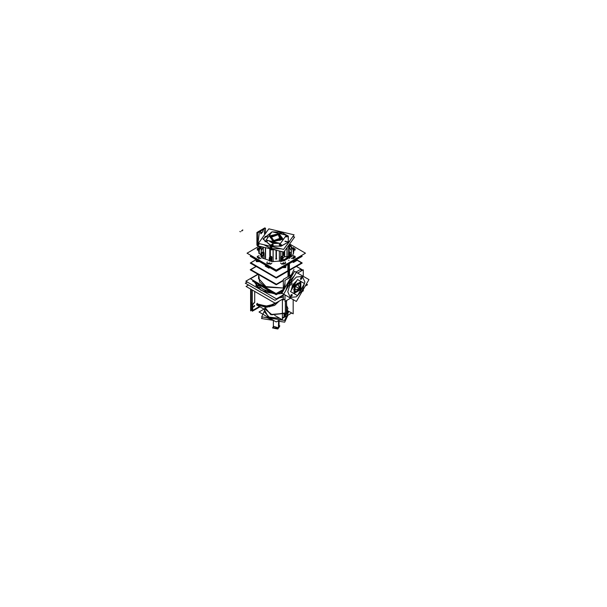 <?xml version="1.0" encoding="UTF-8"?>
<svg xmlns="http://www.w3.org/2000/svg" width="607" height="607" viewBox="0 0 607 607"><rect width="100%" height="100%" fill="white"/><g stroke="black" fill="none" stroke-linecap="round" stroke-linejoin="round"><path stroke-width="0.91" d="M255.342 289L269.736 297.301L255.342 289M279.539 297.726L283.31 297.195L279.539 297.726M267.937 291.633L269.804 291.633L267.937 291.595M257.186 283.757L255.813 285.601L257.755 287.111L260.221 287.536L265.57 290.616L266.298 292.043L270.191 292.976L272.103 292.369L270.191 292.976L266.298 292.043L265.57 290.616L260.221 287.536L257.755 287.111L256.146 284.865L257.186 283.757M280.328 292.362L282.043 292.9L280.328 292.362M257.527 285.624L257.8 286.011L259.394 285.624L257.527 285.586M287.938 308.576L286.451 311.877L286.451 305.275L287.938 308.546M284.508 314.206L284.508 316.854L284.508 314.206L284.508 316.786L282.407 317.749L284.508 316.786L287.938 312.006L287.938 310.83L287.938 312.074M256.973 305.116L264.515 309.441L264.515 312.006L269.409 317.499L279.994 318.409L268.324 316.998L264.842 310.412M264.515 308.576L271.746 314.828L284.508 313.356L270.654 314.525L264.766 307.188M257.474 304.911L256.693 304.911L257.231 305.268L256.693 304.282L257.269 303.28L256.693 304.282L257.459 304.282L256.693 304.282L256.693 304.911L257.459 304.911L257.459 304.282L268.112 306.3L276.557 302.62L268.112 306.3L257.459 304.282L257.459 304.911L256.693 304.911L257.277 305.291M253.415 306.656L254.515 305.488L253.62 307.081L253.415 306.656L254.705 305.913L253.415 306.656M250.987 303.932L250.987 309.092M251.093 304.13L252.284 304.767L251.093 304.13L251.093 309.1L250.987 304.024L251.093 309.1L250.987 304.024L252.284 304.805M255.722 286.868L268.628 294.327L255.722 286.868M267.793 291.603L269.629 291.193L269.94 291.633L268.112 292.073L267.793 291.633M282.513 291.603L283.097 291.079L282.513 291.633M257.391 285.518L259.538 285.518M259.538 285.624L257.383 285.624M268.529 289.22L262.072 285.495L268.529 289.22M297.491 283.226L300.139 289.107L293.727 289.751L295.002 285.753M293.727 289.736L294.827 286.034L297.483 283.234M290.89 285.169L292.111 283.059M292.035 295.761L292.05 294.365L290.814 295.055L290.814 296.466L292.035 295.761L290.814 295.055L292.035 295.761M300.655 290.806L301.869 288.697L300.655 290.806M301.929 278.712L300.655 279.47L301.854 278.757L301.854 277.346L300.632 278.052L300.632 279.463M300.025 283.173L294.941 286.102L294.941 291.967M294.979 291.982L300.025 289.038L300.055 283.188M291.497 261.351L293.621 261.526M261.033 261.359L258.832 261.526M261.238 248.62L260.722 248.551L261.238 248.847L260.744 248.559L261.116 247.815M261.769 257.216L263.886 253.081L262.315 257.186L261.594 257.102L261.359 256.124M291.345 256.442L290.616 256.905L291.094 256.124M294.85 257.952L295.207 257.451L293.128 256.958L292.771 257.429L294.85 257.952L293.128 256.958L294.85 257.952M295.207 248.931L292.984 248.567L295.207 248.931L293.454 249.591L295.207 248.9L293.431 249.523M257.603 248.46L257.247 248.931L258.999 249.591L257.603 248.46L259.47 248.567L257.603 248.46M259.675 257.353L257.247 257.353M267.649 263.461L268.006 263.962L270.085 263.461L269.728 262.968L267.649 263.43M282.369 263.461L283.583 264.166L284.804 263.461M284.804 263.43L283.583 262.763L282.369 263.43M288.264 257.345L283.59 260.008L284.577 260.623M283.636 259.971L288.082 257.414L289.6 258.286L288.037 257.398M283.636 260.13L288.219 257.33L283.545 260.024L284.744 260.57L283.651 259.933L288.082 257.406L289.478 258.37M289.251 251.602L289.19 246.374M290.882 250.031L289.19 247.041L289.19 251.632M282.983 257.664L284.615 256.731L282.983 257.664L284.683 256.731L290.859 257.087L290.245 255.995L290.632 256.898L291.36 256.275L290.245 254.151L291.102 256.139M284.516 256.556L282.908 257.489L284.463 256.586L287.028 256.799L287.028 247.626L286.997 256.981L288.34 256.647L286.967 256.981L288.636 256.511L289.19 245.129L289.19 251.685M282.801 261.109L282.065 256.351L282.976 261.063L282.983 257.603L282.293 256.586M281.557 261.367L281.557 258.241L280.669 256.996L280.942 256.624L280.563 261.526L280.563 256.958L280.654 261.518L280.563 257.049L282.278 256.488M270.176 256.488L271.89 257.049L271.89 261.526L271.89 256.958L270.897 258.241L270.897 261.367M270.183 256.458L269.462 261.063L270.449 256.298L270.138 256.632L271.481 256.556L271.89 257.049L271.89 261.526M262.619 253.286L263.248 251.799L264.007 253.089L264.007 257.679L263.901 252.497M263.271 251.685L263.84 252.429M261.731 257.193L261.351 256.139L261.109 256.442M283.446 255.517L282.665 255.691L283.37 255.562L284.471 253.999L284.19 252.831L282.665 253.597L283.446 252.869M283.37 254.955L282.93 255.001L283.37 253.521L283.37 254.955M282.885 254.553L283.044 254.955L283.993 253.901L283.833 253.483L283.37 255.001M283.81 253.476L283.37 253.521L283.993 253.901M278.552 234.378L271.117 235.721L272.088 240.182L273.901 240.858L280.366 240.182L278.552 234.378L270.616 236.275L273.901 240.858L281.838 238.961L278.552 234.378M272.475 244.173L273.302 244.864L272.551 244.234L270.866 244.864L272.619 244.211M270.866 244.887L271.617 245.539L273.302 244.887M281.587 244.864L279.903 244.234L279.152 244.864L279.979 244.173M279.152 244.887L280.836 245.539L281.595 244.887M285.017 241.503L287.361 241.776L285.138 241.146M285.108 236.988L287.452 236.715L285.73 236.077L287.361 236.449L285.108 236.988M281.587 233.308L280.836 232.678L281.041 233.923L281.595 233.331M280.836 232.678L279.182 233.475L280.836 232.678M270.866 233.384L271.344 232.724M265.001 236.715L267.437 236.715L265.001 236.692M265.001 241.503L267.368 241.229M271.048 248.658L263.931 244.704L271.048 248.658L280.912 248.764L271.048 248.658L271.094 246.472L272.482 246.753L271.094 246.472M289.736 240.888L285.115 247.33L289.759 241.184M270.32 237.618L273.969 240.767L282.134 237.618L278.484 234.469L270.32 237.572M273.545 326.331L278.522 327.841L278.522 321.194L278.522 327.841L274.212 328.038L273.385 326.877L273.385 320.397L273.385 327.12M279.068 321.278L279.076 327.234M258.309 245.16L257.816 244.34L258.309 245.16M260.911 246.814L258.628 246.025L260.911 246.814M257.876 245.759L257.125 245.099L257.876 245.759M264.637 234.659L264.015 229.074L263.37 228.725M262.748 230.03L264.022 229.294L262.748 230.03L262.748 231.836M264.068 229.294L262.725 230.061L262.725 231.722L260.949 233.885L260.631 231.275L259.364 231.988L260.631 231.252L260.631 232.997L262.732 231.828L260.942 233.877L260.661 232.921M259.341 232.018L257.664 245.129L259.341 232.018L260.676 231.244L260.653 233.042M257.057 244.773L257.512 245.038L257.057 244.773M263.415 228.945L263.81 229.173L262.148 229.674L263.415 228.945M258.726 231.677L258.665 232.14L258.726 231.677M257.512 241.214L257.148 244.075L257.512 241.214M260.024 230.903L258.977 231.502L260.418 231.13L260.024 230.903M262.118 229.719L262.118 230.152L262.118 229.719M262.118 229.689L262.52 229.924L262.118 229.689M259.128 231.874L258.688 231.654M287.286 315.564L286.216 316.998L287.286 315.564M280.199 319.919L279.524 320.048L280.199 319.919M272.93 320.048L267.368 317.931L272.93 320.048M283.31 298.727L275.358 303.318L246.078 286.413L248.475 285.032M305.215 286.079L307.521 284.744L306.368 284.084M269.485 291.155L269.804 291.557L268.165 291.914M268.248 291.959L267.937 291.557L269.569 291.201M283.31 294.888L276.458 298.841L245.835 281.162L257.899 274.197M253.551 280.571L252.724 281.049L276.231 294.615L283.31 290.525M263.954 309.145L258.999 312.006L276.223 321.953L281.178 319.092M282.407 318.387L291.709 313.007M285.009 316.543L285.009 314.502M285.009 312.984L272.088 314.836L264.515 308.508M283.97 317.142L283.97 313.902M286.451 305.207L287.938 308.508L286.451 311.808M286.8 305.602L286.451 312.021M279.182 301.11L274.561 305.382L279.182 301.11L274.561 305.382L266.42 307.309L256.829 304.866L266.42 307.309L274.561 305.382L266.42 307.309L256.829 304.866M287.521 310.594L293.143 313.834L293.143 299.63M275.335 303.303L273.909 304.251L275.335 303.303L273.909 304.251L275.335 303.303L273.909 304.251L266.071 306.118L256.837 303.796L266.071 306.118L273.909 304.251L266.071 306.118L256.837 303.796L266.071 306.118L273.909 304.251L266.071 306.118L256.837 303.796M286.451 301.535L286.451 302.946M286.671 300.465L286.451 304.304M286.451 304.418L286.8 304.213M285.396 313.508L286.451 314.115L286.451 300.594L286.451 314.115L285.396 313.508L286.451 314.115L286.451 300.594M283.841 313.827L285.396 314.722L285.396 301.201L285.396 314.722L283.841 313.827M259.925 306.816L252.284 311.224L252.284 289.994M250.592 310.845L250.592 289.015L250.592 310.845L251.905 310.086L250.592 310.845M251.093 309.069L252.284 309.714L252.095 304.706L252.095 309.684L250.987 309.001M251.07 289.296L251.07 309.608L252.117 310.207L252.117 289.896L252.117 310.207L251.07 309.608L251.07 289.296M251.07 304.153L251.723 302.696M252.117 304.752L252.284 304.001M254.682 302.111L254.105 303.105L254.682 302.111L254.69 291.383L254.69 302.362L254.682 291.383L254.682 302.111L253.324 303.568M252.117 304.418L252.284 303.917M253.339 303.546L254.105 303.105L252.671 304.706L252.671 309.684L253.339 310.071L252.679 309.653M252.284 304.668L252.284 309.843M252.671 309.782L252.679 304.6L252.679 309.775M252.982 310.268L259.447 306.543L252.982 310.276M282.369 293.409L277.68 293.887L282.369 293.409M274.728 293.887L260.76 290.222L254.409 282.156L260.76 290.222L274.728 293.887M257.687 274.599L258.043 274.281L257.687 274.599M282.672 291.815L280.684 292.157L282.672 291.815M271.708 292.149L262.634 289.205L257.535 283.962L262.634 289.205L271.708 292.149L262.634 289.205L257.535 283.962L262.634 289.205L271.708 292.149L262.634 289.205L257.535 283.962L262.634 289.205L271.708 292.149M245.289 283.188L247.315 282.02L245.289 283.188L275.001 300.344L283.31 295.556L275.001 300.344L283.31 295.556L275.001 300.344L283.31 295.556L275.001 300.344L245.289 283.188L247.315 282.02L245.289 283.188L275.001 300.344L245.289 283.188L247.315 282.02L245.289 283.188L275.001 300.344L245.289 283.188M265.555 290.571L266.314 292.05M270.274 292.923L266.268 291.967M270.145 292.961L272.073 292.362M257.846 287.103L255.813 285.586L256.192 284.797M257.171 283.75L256.124 284.873M257.709 287.081L260.274 287.521M280.351 292.346L282.058 292.885M257.474 304.289L256.64 304.327L257.277 303.257M276.587 302.605L268.074 306.315L257.315 304.221M274.751 315.382L282.407 319.798L282.407 299.243M256.685 304.926L256.685 304.274L257.474 304.274L257.474 304.926L256.685 304.926M278.628 301.429L269.576 306.846L257.421 304.881M257.383 304.866L256.708 304.562M253.445 306.626L253.635 307.089L254.735 305.882M254.735 305.974L254.545 305.511L253.445 306.717M285.078 313.129L270.904 314.699L264.698 307.18M259.083 285.146L259.394 285.548L257.763 285.905M257.846 285.958L257.527 285.548L259.166 285.191M282.71 291.747L283.097 291.079M268.157 292.028L267.793 291.565L269.675 291.155M269.576 291.094L269.94 291.565L268.059 291.975M282.642 291.861L283.143 290.996M283.31 290.639L276.208 294.744L252.504 281.056L253.445 280.517M291.557 274.622L293.902 269.546M301.042 270.282L302.127 269.652L296.368 266.39L302.218 269.766L301.042 270.449M256.169 266.465L250.327 269.887L276.42 284.721L283.31 280.684L276.223 284.774L250.236 269.766L256.063 266.405M258.142 274.334L250.441 278.78L276.102 293.591L283.31 289.433L276.102 293.591L250.441 278.78L258.142 274.334M258.559 278.438L266.39 287.141L283.31 288.014L264.963 286.527L259.5 281.959L258.999 276.405M301.042 271.124L301.042 269.144L295.92 272.103M293.12 273.719L283.31 279.379L283.31 290.715M285.017 298.978L283.31 299.964L283.31 293.947M292.642 274.546L287.794 278.772M285.017 283.575L283.651 290.116M292.802 274.265L287.688 278.833M285.017 283.454L283.621 290.169M292.354 275.047L291.876 274.766L292.84 274.205M290.032 279.061L286.383 285.381M303.242 276.329L303.242 269.849L297.635 273.089M291.406 276.686L285.017 280.373L285.017 287.748M303.242 289.493L303.242 290.897L302.028 291.595M290.632 298.181L285.017 301.413L285.017 294.941M294.509 300.419L281.906 293.143L294.516 271.291L308.94 279.622L296.33 301.467L283.727 294.19L296.337 272.346M300.344 288.833L293.727 289.767M290.503 291.603L297.483 279.508L304.464 283.537L297.483 295.632L290.503 291.603M292.756 285.351L293.629 285.851L295.017 283.78M293.196 284.584L294.061 285.093L292.969 287.331M293.249 293.234L292.642 292.84M291.58 289.736L293.257 284.622L292.9 284.395L291.17 290.45M293.985 293.613L291.709 292.301M296.406 281.375L292.817 285.389L292.445 285.191L296.815 280.662M299.623 280.745L300.268 281.071M298.69 280.206L300.966 281.519M285.935 290.366L288.886 281.709L290.381 282.566L289.213 284.691M294.129 276.17L288.105 283.052L289.6 283.917L290.852 281.845M288.947 281.739L285.874 290.472L288.416 282.331L294.19 276.064L288.166 283.09M290.852 285.146L292.073 283.037L290.852 285.146M292.111 295.715L290.852 296.482L290.89 295.01M290.814 295.146L292.073 294.372L292.035 295.844M301.846 288.689L300.708 290.836M301.504 288.674L301.929 288.727M300.632 278.143L301.891 277.369L301.846 278.841M300.67 279.478L300.708 278.006M294.668 286.329L297.506 283.219L300.002 289.41M300.237 288.795L295.01 292.005L295.169 285.867M294.85 286.421L300.086 283.211L299.919 289.342M256.237 266.503L250.843 269.675L276.42 284.213L283.31 280.184M301.042 269.781L301.611 269.447L296.307 266.427M288.014 271.177L288.014 276.663M289.569 270.274L289.569 275.768M250.934 262.793L250.327 263.142L276.42 277.976L302.127 262.907L296.383 259.637L302.127 256.359L301.064 255.737M256.093 259.735L250.835 262.732L276.086 277.475L301.618 262.892L296.36 259.826M256.093 259.652L250.327 262.945L276.079 277.976L302.127 263.104L296.36 259.735M263.18 263.081L264.311 263.734M288.128 263.742L289.289 263.074L288.128 263.742M289.418 263.613L289.418 269.887M287.839 264.523L287.839 270.79M251.268 255.668L250.327 256.2L256.093 259.568M292.46 261.875L285.958 265.593L292.445 261.867M282.437 267.604L276.079 271.23L269.819 267.581M259.568 261.602L266.177 265.456M289.296 245.069L289.812 245.365M292.688 255.289L293.834 251.677L291.398 246.525L293.834 251.677L291.398 246.525L293.834 251.677L291.398 246.525L293.834 251.677L291.398 246.525L293.834 251.677L292.688 255.289M291.299 246.427L290.723 245.911L291.299 246.427M290.29 245.569L289.456 244.978L290.29 245.569M260.82 246.761L258.62 251.677L262.535 258.066L272.535 261.617L284.175 260.744L292.286 255.843L284.175 260.744L272.535 261.617L262.535 258.066L258.62 251.677L262.535 258.066L272.535 261.617L284.175 260.744L292.286 255.843L284.175 260.744L272.535 261.617L262.535 258.066L258.62 251.677L262.535 258.066L272.535 261.617L284.175 260.744L292.286 255.843L284.175 260.744L272.535 261.617L262.535 258.066L258.62 251.677L262.535 258.066L272.535 261.617L284.175 260.744L292.286 255.843L284.175 260.744L272.535 261.617L262.535 258.066L258.62 251.677L260.82 246.761M269.865 267.558L276.231 271.23L282.513 267.604M296.36 259.606L302.119 256.283L301.118 255.706M266.207 265.441L259.546 261.602M256.093 259.606L250.334 256.283L251.336 255.706M270.403 267.255L276.223 270.616L282.05 267.255M285.958 265.001L292.248 261.367M296.36 258.992L301.421 256.071L300.951 255.797M266.496 265.001L260.206 261.367M256.093 258.992L251.032 256.071L251.503 255.797M291.451 261.283L293.621 261.511L293.621 260.031M291.383 258.407L293.667 258.65L291.375 258.415M285.654 263.279L285.244 261.958L285.662 263.279M285.958 266.162L285.958 264.455L285.958 266.162L281.663 266.936M280.571 263.074L281.898 264.174M270.555 264.174L271.883 263.074L270.563 264.174M266.496 266.078L270.775 266.928L266.496 266.116L266.496 264.455L266.496 266.162L270.79 266.936M266.792 263.279L267.209 261.958L266.799 263.279M261.078 258.415L258.787 258.65L261.071 258.407M261.002 261.283L258.832 261.511L258.832 260.031M257.224 256.473L259.136 255.714L257.231 256.48M259.356 250.926L258.908 253.506M259.318 251.017L258.901 253.476L259.09 250.683M258.734 250.547L257.231 249.932L258.734 250.539L257.262 249.955L258.832 247.762L257.262 249.955M259.902 247.884L258.787 247.762L259.902 247.876M258.734 246.442L247.011 253.21L258.734 246.442L247.011 253.21L276.231 270.077L305.442 253.21L276.231 270.077L247.011 253.21L276.231 270.077L305.442 253.21L289.592 244.052M288.014 257.444L289.6 258.286L288.014 257.368M290.723 246.563L290.723 245.463L289.19 245.835M291.345 249.963L290.882 250.023M291.398 250.319L291.398 256.093L291.398 246.404L289.243 246.92L289.251 251.67M291.299 256.192L291.337 250.205M291.398 256.837L291.398 252.558L289.349 252.072M290.245 254.28L291.019 256.033M288.568 253.081L290.1 257.247L290.632 256.898M288.462 256.458L290.245 256.882L288.355 256.829L290.146 257.254M284.66 256.533L287.043 256.989M284.683 256.731L284.713 250.85M280.669 257.102L281.337 261.405L280.669 257.095M280.95 256.617L281.102 257.611M281.557 260.524L281.678 261.344M280.563 261.526L280.563 257.057L281.033 256.533L282.316 256.632M270.161 256.708L270.373 256.344L271.784 257.004L271.799 261.518L271.89 257.057L271.42 256.533L271.784 261.511L271.913 256.973M270.798 261.344L270.897 260.729M271.39 257.55L271.549 256.533M269.622 261.101L270.373 256.253L269.645 261.109L270.396 256.351L271.473 256.564M269.265 261.018L269.265 257.854L270.161 256.617M261.86 257.254L262.99 258.385M261.731 257.444L261.731 253.498L263.916 252.975M263.263 251.784L263.263 247.132L263.248 251.852L263.484 253.081L263.764 252.429M261.313 256.321L261.731 255.35M263.263 251.632L263.878 253.081L263.878 257.672M263.263 251.685L262.634 253.286L263.271 251.829L263.704 252.436M261.731 256.761L261.731 255.395L261.321 256.344L261.731 255.388L261.435 256.033M261.056 256.837L261.056 252.558L263.104 252.072M261.056 256.101L261.238 250.008L261.154 256.192M289.668 245.714L289.251 245.099M261.238 250.334L261.238 246.647M261.276 250.57L263.157 247.11M260.6 248.293L261.238 248.665M260.889 248.43L261.086 247.906L261.238 248.627L260.858 248.407M293.667 247.762L292.551 247.884L293.667 247.762M293.72 250.539L295.222 249.932L293.72 250.547L295.192 249.955L293.621 247.762L295.192 249.955M293.135 251.025L293.553 253.476L293.356 250.691M293.545 253.506L293.098 250.926M295.222 256.48L293.318 255.714L295.23 256.473M291.914 261.564L293.431 262.436L295.366 261.321M295.829 261.056L297.096 260.327L296.36 259.902M293.621 261.45L291.535 261.238M293.621 261.511L296.216 260.623L293.636 261.571L291.489 261.351M295.404 258.999L296.36 260.069L293.447 261.435L293.447 260.13M295.397 259.007L293.576 261.458L296.36 260.107L296.36 258.445L296.36 260.16L293.447 261.488M295.093 256.427L293.515 258.628M293.075 256.936L295.207 257.398L294.797 257.922M294.903 257.861L292.771 257.398L293.189 256.867M293.515 247.785L295.093 249.985M292.961 248.521L295.207 248.855M289.19 246.95L289.251 251.632M288.393 256.837L288.735 252.497L289.198 251.806L289.827 253.309L289.198 251.723M289.835 253.309L289.182 251.837L288.727 252.504L289.182 251.829L289.835 253.309L289.19 251.822L288.613 252.429M291.14 256.321L290.245 254.234M290.654 256.996L290.245 256.04M288.985 253.111L288.689 252.429L289 253.111M288.575 256.488L288.553 252.497M290.245 256.89L290.245 253.407L288.545 253.005M288.439 256.571L288.575 253.013M286.929 258.074L286.929 247.762M289.167 244.636L288.446 245.645M287.073 257.019L287.073 247.565M284.463 256.807L284.463 251.192L284.471 253.195L283.37 252.907L282.665 253.597M283.795 253.574L284.569 253.134L283.795 253.574M282.665 255.061L284.569 253.961L282.665 255.061M283.302 252.952L284.19 252.831L283.302 255.6M282.885 254.637L283.833 253.597L283.993 253.999M288.553 245.501L289.827 244.765L289.296 244.462M289.182 245.137L288.211 245.972M280.563 257.049L282.035 256.306L282.293 256.708M282.832 261.101L282.08 256.253L282.809 261.109L282.065 256.351L280.98 256.564M281.656 261.344L281.557 260.729M281.064 257.55L280.904 256.533M271.117 261.405L271.784 257.102L271.117 261.405M270.775 261.344L270.897 260.524M271.511 256.617L271.352 257.611L271.504 256.617L270.388 256.351L269.645 261.109L270.168 256.564M272.733 249.394L269.804 248.695M263.87 257.763L263.87 252.99L264.015 257.77M265.525 258.119L265.525 247.671M265.335 258.036L265.335 247.626M269.182 248.544L271.602 249.947L272.604 249.363M273.067 261.397L273.067 249.477M275.806 259.09L275.813 258.552M276.048 259.014L276.041 250.19L276.041 259.022M276.64 258.552L276.648 259.09M276.413 259.022L276.413 250.274L276.405 259.014M279.387 261.397L279.387 250.987M273.036 249.469L271.761 249.849M271.45 249.856L269.796 248.9M272.467 249.333L270.1 248.764M285.616 263.188L281.807 264.098M285.958 266.078L281.678 266.921L285.92 265.874M281.451 267.604L285.783 267.604L285.783 266.678M281.671 266.974L285.814 266.632L281.648 266.951M283.507 262.702L284.804 263.408L283.507 264.106M283.659 264.106L282.369 263.408L283.659 262.702M270.646 264.098L266.837 263.188M266.496 265.274L265.213 266.018L267.034 267.065M267.497 267.33L268.878 268.127L270.305 267.3M269.675 262.877L270.085 263.408L267.953 263.87M268.059 263.931L267.649 263.408L269.781 262.937M258.939 258.628L257.36 256.427M258.832 261.45L260.934 261.245L258.878 261.458L257.049 258.999L256.093 260.069L259.007 261.435L259.007 260.13M259.007 261.488L256.093 260.16L256.093 258.445L256.093 260.107L258.878 261.458L258.878 260.062L258.878 261.458L260.934 261.245M256.275 260.691L256.275 261.602L260.608 261.602M258.832 261.511L256.237 260.623L258.817 261.571L260.964 261.351M259.682 257.398L257.247 257.398L259.682 257.398M257.36 249.985L258.939 247.785M259.022 249.523L257.247 248.9L257.656 248.369M257.55 248.438L259.493 248.521M283.37 253.567L283.848 253.498M283.446 254.955L282.968 255.016L283.446 253.521M274.258 240.933L272.088 240.182L271.215 235.622L278.901 234.461M278.196 234.287L280.366 240.182L273.552 240.767M272.027 231.768L286.36 235.19L280.426 243.468L266.094 240.038L272.027 231.768M283.757 238.824L282.786 240.175M275.328 242.246L272.862 241.654M278.643 233.551L283.112 239.264L272.953 241.48M271.435 241.32L273.749 241.867M273.81 241.685L269.341 235.971L279.501 233.756M268.962 240.729L273.666 243.248L273.727 242.011L271.587 241.351M272.755 243.028L272.831 241.791L275.138 242.201M283.712 238.885L282.862 240.076M284.084 238.49L281.132 242.474M279.121 243.157L272.755 242.997L279.865 243.331L273.104 243.46L268.491 240.615L273.674 243.217L269 240.736M284.228 238.164L280.73 243.035M268.833 228.801L294.076 234.841L283.621 249.416L258.377 243.377L268.833 228.801M272.573 246.776L270.327 246.275M280.48 231.942L288.188 235.994L288.355 242.011L280.866 246.199L270.449 245.918M271.883 246.647L269.69 246.085M271.974 246.283L263.097 239.135L271.89 231.957L263.097 238.892L271.2 246.116L281.253 246.116L288.363 242.011L288.363 236.206L281.253 232.102L272.399 231.851L281.253 232.102L288.363 236.206L288.363 242.011L281.253 246.116L271.2 246.116L263.097 238.892L271.898 231.95M272.414 231.859L282.005 232.306M271.837 248.87L271.883 246.609M271.579 246.533L270.623 246.305L271.579 246.533M270.267 248.498L270.327 246.237M292.817 236.601L294.63 237.034L283.848 252.057L257.823 245.835L259.409 243.627M273.302 244.841L271.541 245.471M271.686 245.509L270.866 244.841M279.835 244.211L281.595 244.841L280.768 245.509M280.912 245.471L279.152 244.841M285.108 241.237L287.331 241.768M287.392 241.685L285.017 241.457M285.138 236.98L287.331 236.358M285.768 236.017L287.392 236.442M279.205 233.483L280.912 232.656M280.768 232.618L281.595 233.285L280.958 233.9M267.368 236.897L265.122 236.358M265.062 236.442L267.315 236.98M267.315 241.146L265.062 241.685M265.092 241.776L267.346 241.237L265.001 241.457M278.143 234.31L282.134 237.534L273.628 240.592M274.311 240.759L270.32 237.534L278.825 234.469M278.393 328.182L278.962 327.568L278.962 321.262M276.481 328.751L274.243 328.296M278.704 327.681L274.212 328.03M279.068 327.12L278.841 321.24M279.076 325.747L279.797 325.891L279.045 327.112M279.023 327.15L277.869 329.032L272.543 327.947L273.385 326.574M278.537 321.194L278.492 328.114M260.191 246.396L261.238 247.003M258.15 245.387L257.672 244.401L259.128 243.559M258.696 244.613L256.89 243.991L257.118 245.532M256.905 244.841L257.527 245.926M257.55 245.759L261.238 247.884M257.512 245.456L257.512 232.807L265.479 228.209L265.479 233.483M256.882 244.856L257.527 245.228L256.882 244.856M264.872 228.566L264.872 227.86L256.905 232.458L256.905 245.107M262.072 229.696L262.49 229.939M262.103 229.643L262.55 229.901M260.008 230.857L260.449 231.115M258.749 231.373L259.394 231.745L257.634 245.387M257.019 245.038L257.512 245.319M264.515 310.723L261.663 316.862L284.63 320.413L288.841 311.353M262.277 316.953L261.526 318.561L273.59 320.428M277.748 321.073L284.713 322.15L287.946 315.185M264.326 317.271L269.963 318.334M279.842 319.866L283.234 320.192M268.211 292.013L269.531 291.254L268.211 292.013M257.8 286.011L259.121 285.244L257.8 286.011M284.508 316.786L287.726 310.708M252.284 303.94L252.117 304.471L252.284 303.94M252.095 309.684L251.093 309.1M257.459 304.911L269.607 306.846L278.643 301.421L269.607 306.846L257.459 304.911L257.459 304.266M251.093 304.031L251.093 309.206M251.07 309.092L252.117 309.691M254.121 303.098L253.324 303.553M241.791 230.41L241.654 231.13L241.791 230.41M242.747 229.856L242.61 230.584M240.486 231.791L239.833 231.525L240.486 231.791M268.112 292.073L269.629 291.193L268.112 292.073M257.391 285.594L259.538 285.594L257.391 285.594M294.129 285.631L294.129 293.386L300.844 289.509L300.844 281.754L294.129 285.631L294.129 293.386L300.844 289.509L300.844 281.754L294.129 285.631M300.139 289.107L294.827 286.034L300.139 289.107M293.993 285.556L292.87 287.498L295.116 283.613L293.811 285.449L293.006 284.987L296.436 281.322L292.68 284.797L296.793 280.707L292.68 284.797L291.193 290.404L292.68 284.797M300.131 280.98L298.758 280.244L300.139 280.988M299.957 280.882L300.419 281.2M293.439 293.295L292.931 293.052M291.55 289.789L293.006 284.987L291.55 289.789M302.392 290.404L304.904 281.959L302.392 276.413L296.337 277.012L290.275 283.408L287.764 291.853L290.275 297.4L296.337 296.8L302.392 290.404L304.904 281.959L302.392 276.413L296.337 277.012L290.275 283.408L287.764 291.853L290.275 297.4L296.337 296.8L302.392 290.404M292.035 283.014L290.814 285.131M301.854 278.757L300.632 278.052L301.854 278.757M290.032 283.264L289.015 285.032L289.949 283.219L288.515 282.392L285.965 290.313L288.454 282.354M291.049 281.504L289.949 283.219L291.049 281.504M294.099 276.223L288.515 282.392L294.099 276.223M293.006 285.047L292.635 284.835M294.941 286.102L300.025 289.038L294.941 286.102M288.818 270.707L288.818 276.2M288.651 264.053L288.651 270.221M293.576 261.458L291.519 261.245L293.576 261.458L293.576 260.062L293.576 261.458M283.81 260.024L288.082 257.565M295.192 256.458L293.356 255.722L295.192 256.458L293.621 258.65L295.192 256.458M291.421 258.423L293.621 258.65M285.654 263.248L285.26 261.981L285.654 263.248L281.86 264.159L285.654 263.248M270.593 264.159L266.799 263.248L267.194 261.981L266.799 263.248L270.593 264.159L271.868 263.097M258.832 258.65L257.262 256.458L259.098 255.722L257.262 256.458L258.832 258.65L261.033 258.423M261.958 257.36L263.013 258.4L261.958 257.36M257.247 257.451L259.682 257.451M268.006 263.962L269.728 262.968L268.006 263.962M283.583 264.166L283.583 262.763L283.583 264.166M283.659 259.94L284.744 260.57L283.674 259.955L288.075 257.406L283.522 260.039M290.108 257.247L288.735 252.497M288.613 256.495L290.214 256.882M288.446 253.089L288.75 252.436M287.028 256.799L288.446 256.495M282.665 255.691L283.37 255.562L284.471 253.202M284.471 256.586L284.471 254.014M279.334 250.972L279.334 261.116L279.334 250.972M280.927 256.541L281.094 257.596L280.942 256.617L282.065 256.351L282.809 261.109M265.426 247.648L265.426 257.793L265.426 247.648M273.12 249.492L273.12 261.116L273.12 249.492M270.775 266.928L266.534 265.874M288.09 257.345L289.653 258.248M283.537 259.963L288.12 257.315M284.698 260.585L283.59 259.948M283.636 259.864L284.827 260.547M289.569 258.309L287.946 257.376M263.203 247.117L263.203 251.632M288.879 260.502L288.682 260.16M295.67 261.124L295.67 258.848M290.245 256.002L290.67 256.989M288.651 257.74L288.651 256.905M288.651 253.028L288.651 245.547M280.836 257.239L280.836 251.336M271.359 257.596L271.526 256.541M270.32 256.26L270.32 249.31M263.878 252.99L263.878 257.702M283.583 267.535L283.583 265.828M267.194 267.133L267.194 264.857M273.37 241.594L283.12 239.264L279.083 233.642L269.333 235.971L273.37 241.594L283.12 239.264L279.083 233.642L269.333 235.971L273.37 241.594M273.302 241.761L275.29 242.239L271.466 241.328L273.271 241.935L273.203 243.126L268.992 240.736L273.104 243.46L268.491 240.615M282.801 240.152L283.742 238.839L282.801 240.152M284.091 238.543L281.124 242.489L284.099 238.566M271.617 245.539L272.551 244.234L271.617 245.539M280.836 245.539L279.903 244.234L280.836 245.539M265.092 236.449L267.346 236.988L265.092 236.449M273.203 243.149L273.271 241.905L273.203 243.149M273.969 240.767L281.678 238.923L278.484 234.469L270.775 236.313L273.969 240.767L281.678 238.923L278.484 234.469L270.775 236.313L273.969 240.767L281.678 238.923L278.484 234.469L270.775 236.313L273.969 240.767M257.846 244.318L259.159 243.566L257.846 244.318M262.725 230.061L262.725 231.722M252.671 304.706L252.671 309.684L253.339 310.071M258.552 278.848L258.552 274.576L258.552 278.666L266.556 287.21L283.31 288.014M261.056 256.093L261.238 250.008M291.094 256.245L290.245 254.272M285.958 266.116L281.678 266.928M279.85 243.331L273.104 243.46M283.545 290.298L285.017 283.12L283.545 290.298M287.399 279L292.877 274.136L287.399 279M263.248 251.746L262.581 253.294L263.248 251.746M289.205 251.746L289.888 253.324L289.205 251.746M282.665 257.156L282.665 251.768L282.665 257.156M269.789 257.133L269.789 248.893L269.789 257.133M266.64 266.632L268.855 267.596L270.745 267.034L266.64 266.632M264.515 312.074L264.515 309.441M289.213 246.419L289.456 246.867M282.991 261.063L282.232 256.215M256.093 260.16L256.093 258.445"/></g></svg>
